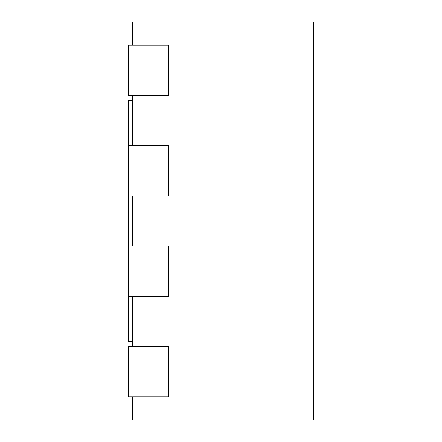 <?xml version="1.0" encoding="UTF-8"?>
<svg xmlns="http://www.w3.org/2000/svg" width="442" height="442" viewBox="0 0 442 442"><rect width="100%" height="100%" fill="white"/><g stroke="black" fill="none" stroke-linecap="round" stroke-linejoin="round"><path stroke-width="0.66" d="M132.6 100.456L128.583 100.456L128.583 145.661L168.761 145.661L168.761 195.889L128.583 195.889L128.583 246.111L168.761 246.111L168.761 296.339L128.583 296.339L128.583 341.544L132.6 341.544M132.6 45.206L132.6 22.1L313.417 22.1L313.417 419.9L132.6 419.9L132.6 396.794M132.6 145.661L132.6 95.433M132.6 246.111L132.6 195.889M132.6 346.567L132.6 296.339M128.583 396.794L168.761 396.794L168.761 346.567L128.583 346.567L128.583 396.794M128.583 95.433L168.761 95.433L168.761 45.206L128.583 45.206L128.583 95.433M128.583 246.111L128.583 296.339M128.583 145.661L128.583 195.889"/></g></svg>
